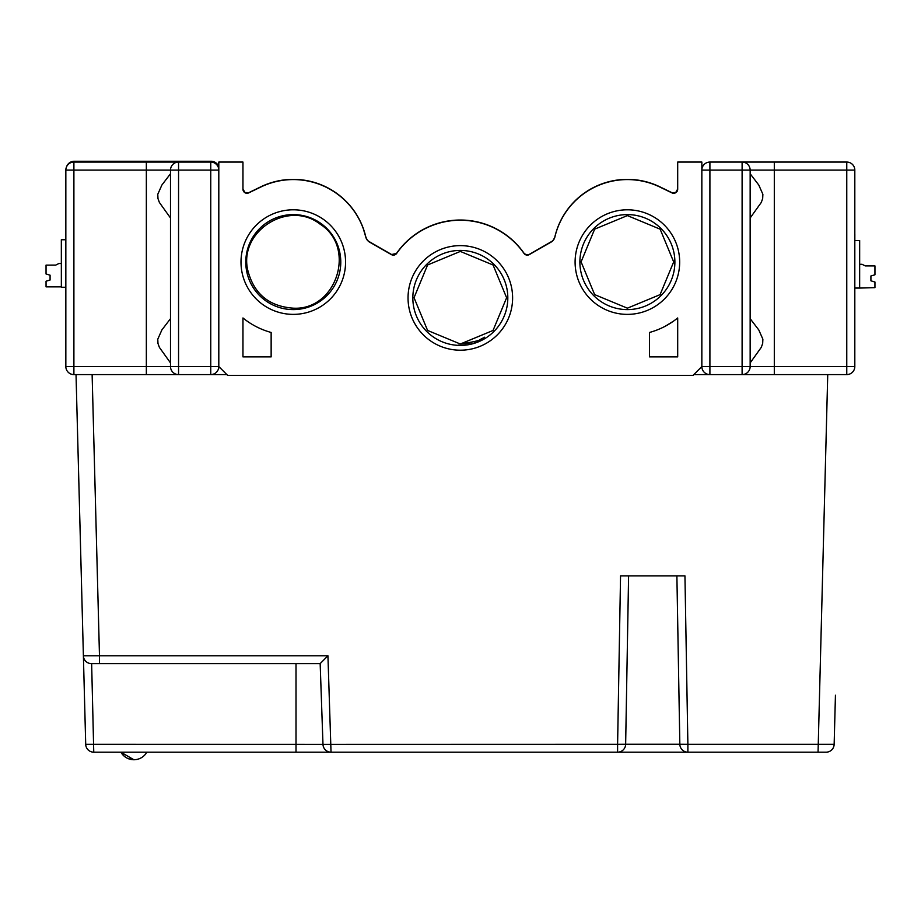 <?xml version="1.0" encoding="UTF-8"?>
<svg xmlns="http://www.w3.org/2000/svg" width="921" height="921" viewBox="0 0 921 921"><rect width="100%" height="100%" fill="white"/><g stroke="black" fill="none" stroke-linecap="round" stroke-linejoin="round"><path stroke-width="1.38" d="M226.854 374.594L210.759 374.594L210.759 366.546L218.807 366.546L218.807 162.061L242.96 162.061L242.96 189.242A4.029 4.029 0 0 0 248.739 192.869L260.793 187.032A74.474 74.474 0 0 1 365.764 236.985A8.047 8.047 0 0 0 369.597 242.119L391.356 254.587A4.029 4.029 0 0 0 396.663 253.402A77.686 77.686 0 0 1 524.003 253.402A4.029 4.029 0 0 0 529.299 254.587L551.057 242.119A8.047 8.047 0 0 0 554.891 236.985A74.474 74.474 0 0 1 659.862 187.032L671.916 192.869A4.029 4.029 0 0 0 677.695 189.242L677.695 162.061L701.848 162.061L701.848 366.546A8.047 8.047 0 0 0 709.907 374.594L774.308 374.594L742.107 374.594L742.107 366.546L701.848 366.546L692.995 375.4L227.66 375.4L218.807 366.546A8.047 8.047 0 0 1 210.759 374.594L146.347 374.594L178.559 374.594L178.559 366.546L210.759 366.546L210.759 170.109L178.559 170.109L178.559 366.546L170.5 366.546L170.5 170.109A8.047 8.047 0 0 1 178.559 162.061L210.759 162.061A8.047 8.047 0 0 1 218.807 170.109L210.759 170.109L210.759 162.061M677.695 356.888L649.524 356.888L649.524 332.458A76.478 76.478 0 0 0 677.695 317.964L677.695 356.888M293.281 314.372A52.278 52.278 0 0 0 338.56 235.949A52.278 52.278 0 0 0 248.002 235.949A52.278 52.278 0 0 0 293.281 314.372M460.327 350.199A52.278 52.278 0 0 0 505.606 271.776A52.278 52.278 0 0 0 415.049 271.776A52.278 52.278 0 0 0 460.327 350.199M627.385 314.372A52.278 52.278 0 0 0 672.664 235.949A52.278 52.278 0 0 0 582.107 235.949A52.278 52.278 0 0 0 627.385 314.372M271.142 356.888L242.96 356.888L242.96 317.964A76.478 76.478 0 0 0 271.142 332.458L271.142 356.888M243.938 191.683L242.96 189.047L244.963 192.524L248.739 192.673L244.951 192.524M677.695 189.047L675.703 192.524L671.916 192.673L675.703 192.524L677.695 189.047A4.029 4.029 0 0 1 671.916 192.673L659.862 186.825A74.474 74.474 0 0 0 554.891 236.778C559.646 221.558 559.646 221.558 554.891 236.778L553.924 239.149M553.636 239.564L554.879 236.824M458.923 343.982C474.384 342.128 482.903 339.872 484.481 337.213L484.043 337.477M483.168 337.984L479.887 339.676M477.412 340.735L474.108 341.91M471.126 342.727L465.692 343.694M465.312 343.74L460.604 344.005M393.152 254.91L392.427 254.806M393.612 254.91L394.66 254.703M395.512 254.288L396.479 253.436M551.863 241.394L529.299 254.38A4.029 4.029 0 0 1 524.003 253.194L524.003 253.206A77.686 77.686 0 0 0 396.663 253.194A4.029 4.029 0 0 1 391.356 254.38L368.791 241.394M525.143 254.288L528.228 254.806M523.865 252.999L523.232 252.124M557.263 228.765L558.955 224.459M529.299 254.38L527.837 254.875M526.236 254.772L524.176 253.436M396.801 252.999L397.423 252.124M367.019 239.564L365.764 236.778A8.047 8.047 0 0 0 369.597 241.924M363.15 228.074L361.884 224.862M363.323 228.546L365.764 236.778A74.474 74.474 0 0 0 260.793 186.825L248.739 192.673A4.029 4.029 0 0 1 242.96 189.047M554.891 236.778A8.047 8.047 0 0 1 551.057 241.924M460.327 251.421L427.586 264.983L414.036 297.702L427.586 330.443L460.327 344.005L493.034 330.466L506.619 297.759L493.08 265.006L460.327 251.421M627.385 215.595L594.644 229.156L581.093 261.875L594.644 294.616L627.385 308.178L660.092 294.639L673.677 261.932L660.138 229.179L627.385 215.595M247.645 269.669C239.023 230.895 288.78 199.569 320.013 224.102C356.945 247.265 336.568 310.642 293.281 308.167C268.759 306.394 253.551 293.557 247.645 269.669M242.983 189.668A4.029 4.029 0 0 1 242.96 189.242L244.94 192.708L248.739 192.869L244.882 192.673M676.739 191.856L674.506 193.191L671.916 192.869L675.715 192.719L677.591 190.163M677.442 190.682L676.912 191.649M363.323 228.753L365.764 236.985A8.047 8.047 0 0 0 369.436 242.027M393.152 255.105A4.029 4.029 0 0 0 396.629 253.448M551.863 241.59L551.057 242.119A8.047 8.047 0 0 0 553.924 239.345M554.707 237.664A8.047 8.047 0 0 0 554.707 237.63L554.891 236.985A8.047 8.047 0 0 0 554.891 236.985M293.281 309.594A47.501 47.501 0 0 0 334.415 238.343A47.501 47.501 0 0 0 252.147 238.343A47.501 47.501 0 0 0 293.281 309.594M460.327 345.41A47.501 47.501 0 0 0 501.461 274.17A47.501 47.501 0 0 0 419.193 274.17A47.501 47.501 0 0 0 460.327 345.41M627.385 309.594A47.501 47.501 0 0 0 668.519 238.343A47.501 47.501 0 0 0 586.251 238.343A47.501 47.501 0 0 0 627.385 309.594M525.776 254.818L528.228 255.002M391.356 254.587L396.652 253.402M363.15 228.27L361.884 225.069M395.512 254.495L394.66 254.898M393.612 255.105L392.427 255.002M396.801 253.206L397.423 252.319M365.764 236.985L366.742 239.345M368.791 241.59L369.597 242.119M527.054 255.105L525.995 254.898M525.143 254.495L524.176 253.632M523.865 253.206L523.232 252.319M673.527 321.13L665.618 326.022M763.889 162.061L742.107 162.061L774.308 162.061L774.308 170.109L846.767 170.109L846.767 366.546L774.308 366.546L774.308 170.109L750.155 170.109A8.047 8.047 0 0 0 742.107 162.061L709.907 162.061A8.047 8.047 0 0 0 701.848 170.109A8.047 8.047 0 0 1 709.907 162.061L709.907 170.109L701.848 170.109M774.308 374.594L742.107 374.594A8.047 8.047 0 0 0 750.155 366.546L750.155 170.109L742.107 170.109L742.107 366.546L774.308 366.546L774.308 374.594L846.767 374.594A8.047 8.047 0 0 0 854.815 366.546L854.815 170.109A8.047 8.047 0 0 0 846.767 162.061L774.308 162.061M750.155 218.001L761.276 202.447L762.68 198.556L762.876 194.285L758.789 185.04L750.155 173.747M750.155 362.909L761.276 347.367L762.68 343.464L762.876 339.193L758.789 329.948L750.155 318.666M854.838 234.118L854.826 240.554L859.65 240.554L859.65 264.304L859.661 240.554L859.638 288.054L874.938 287.663L874.938 282.022L870.909 280.813L874.938 282.022L870.909 280.813L870.909 275.978L870.909 280.813L870.921 275.978L874.938 274.78L870.909 275.978L874.938 274.78L874.938 265.916L865.28 265.916L862.068 264.304L865.28 265.916L862.068 264.304L859.65 264.304L859.661 240.554L859.65 288.054L854.815 288.054L854.815 294.421M854.826 238.136L854.826 240.554L854.838 238.136M874.938 274.619L874.95 265.916L874.95 274.619M874.938 287.663L874.95 282.022L870.909 280.813L874.938 282.022L870.909 280.813L870.921 275.978L874.95 274.78L874.95 265.916M862.068 264.304L865.291 265.916L862.068 264.304M874.95 274.78L870.921 275.978M870.921 280.813L874.938 282.022M859.65 264.304L859.661 240.554L859.661 264.304M854.815 297.287L854.815 288.054M742.107 162.061L742.107 170.109L709.907 170.109L709.907 374.594L693.801 374.594M835.439 695.228L834.15 744.341A8.047 8.047 0 0 1 826.102 752.181L93.758 752.181A8.047 8.047 0 0 1 85.711 744.341L76.029 374.594L85.711 744.341L322.983 744.41L320.163 663.615L99.48 663.615L99.48 655.775L327.934 655.775L320.163 663.615M628.594 575.867L625.647 744.272A8.047 8.047 0 0 1 617.6 752.181L687.883 752.181A8.047 8.047 0 0 1 679.836 744.272L687.883 744.341L684.948 575.867L620.547 575.867L617.6 744.341L625.647 744.272A8.047 8.047 0 0 1 617.6 752.181L617.6 744.341L322.983 744.41A8.047 8.047 0 0 0 331.03 752.181L296.009 752.181L296.009 663.615M625.647 744.272L679.836 744.272L676.889 575.867M99.48 663.615L91.432 663.615A8.047 8.047 0 0 1 83.385 655.775L99.48 655.775L92.123 374.594M679.836 744.272A8.047 8.047 0 0 0 687.883 752.181L687.883 744.341L834.15 744.341M635.432 752.181L661.197 752.181M827.737 374.594L818.055 752.181M120.904 752.181A14.897 14.897 0 0 0 133.867 759.744L128.503 758.743A14.897 14.897 0 0 1 124.416 756.36A14.897 14.897 0 0 0 128.503 758.743A14.897 14.897 0 0 1 124.416 756.36L120.904 752.181L124.416 756.36L120.904 752.181L133.867 759.744A14.897 14.897 0 0 0 146.842 752.181M66.657 166.574A8.047 8.047 0 0 1 74.233 161.256L211.093 161.256A8.047 8.047 0 0 1 218.807 166.989M219.071 366.811A8.047 8.047 0 0 1 218.335 369.275M178.559 374.594A8.047 8.047 0 0 1 170.5 366.546L146.347 366.546L146.347 374.594L73.899 374.594A8.047 8.047 0 0 1 65.84 366.546L65.84 170.109A8.047 8.047 0 0 1 73.899 162.061L178.559 162.061L178.559 170.109L73.899 170.109L73.899 366.546L146.347 366.546L146.347 162.061M170.5 218.001L159.379 202.447L157.975 198.556L157.779 194.285L161.877 185.04L170.5 173.747M170.5 362.909L159.379 347.367L157.975 343.464L157.779 339.193L161.877 329.948L170.5 318.666M61.35 286.845L46.062 286.857L46.05 281.216L50.079 280.007L50.079 275.183L46.05 273.974L46.05 265.121L55.709 265.11L58.932 263.498L61.339 263.498M50.079 280.007L50.079 275.183M65.84 287.248L61.362 287.248L65.84 287.248M61.35 239.748L65.84 239.748L61.339 239.748L61.35 287.248M846.767 374.594L846.767 366.546L854.815 366.546M854.815 170.109L846.767 170.109L846.767 162.061M327.934 655.775L331.03 752.181A8.047 8.047 0 0 1 322.983 744.41M91.639 663.615L93.758 752.181M65.84 170.109A8.047 8.047 0 0 1 73.899 162.061L73.899 170.109L65.84 170.109M65.84 366.546L73.899 366.546L73.899 374.594"/></g></svg>
